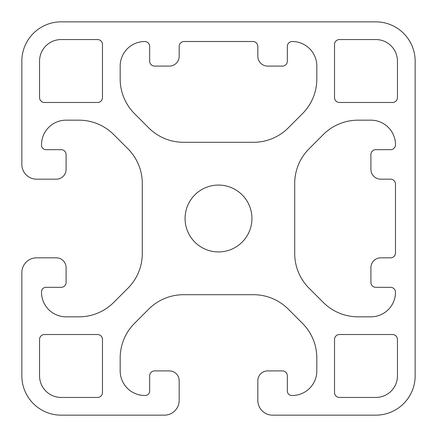 <?xml version="1.0" encoding="UTF-8"?>
<svg xmlns="http://www.w3.org/2000/svg" width="437" height="437" viewBox="0 0 437 437"><rect width="100%" height="100%" fill="white"/><g stroke="black" fill="none" stroke-linecap="round" stroke-linejoin="round"><path stroke-width="0.66" d="M185.07 218.5A33.431 33.431 0 0 0 218.5 251.93A33.431 33.431 0 0 0 251.93 218.5A33.431 33.431 0 0 0 218.5 185.07A33.431 33.431 0 0 0 185.07 218.5M102.477 97.56L102.477 44.465A4.916 4.916 0 0 0 97.56 39.549L61.18 39.549A21.632 21.632 0 0 0 39.549 61.18L39.549 97.56A4.916 4.916 0 0 0 44.465 102.477L97.56 102.477A4.916 4.916 0 0 0 102.477 97.56M102.477 392.535L102.477 339.44A4.916 4.916 0 0 0 97.56 334.524L44.465 334.524A4.916 4.916 0 0 0 39.549 339.44L39.549 375.82A21.632 21.632 0 0 0 61.18 397.452L97.56 397.452A4.916 4.916 0 0 0 102.477 392.535M397.452 375.82L397.452 339.44A4.916 4.916 0 0 0 392.535 334.524L339.44 334.524A4.916 4.916 0 0 0 334.524 339.44L334.524 392.535A4.916 4.916 0 0 0 339.44 397.452L375.82 397.452A21.632 21.632 0 0 0 397.452 375.82M397.452 97.56L397.452 61.18A21.632 21.632 0 0 0 375.82 39.549L339.44 39.549A4.916 4.916 0 0 0 334.524 44.465L334.524 97.56A4.916 4.916 0 0 0 339.44 102.477L392.535 102.477A4.916 4.916 0 0 0 397.452 97.56M316.825 78.955L316.825 66.096A24.581 24.581 0 0 0 292.244 41.515A4.916 4.916 0 0 0 287.327 46.431L287.327 61.18A4.916 4.916 0 0 1 282.411 66.096L267.663 66.096A9.832 9.832 0 0 1 257.83 56.264L257.83 46.431A4.916 4.916 0 0 0 252.914 41.515L184.086 41.515A4.916 4.916 0 0 0 179.17 46.431L179.17 56.264A9.832 9.832 0 0 1 169.338 66.096L154.589 66.096A4.916 4.916 0 0 1 149.673 61.18L149.673 46.431A4.916 4.916 0 0 0 144.756 41.515A24.581 24.581 0 0 0 120.175 66.096L120.175 78.955A49.163 49.163 0 0 0 134.574 113.718L148.755 127.899A49.163 49.163 0 0 0 183.518 142.298L253.482 142.298A49.163 49.163 0 0 0 288.245 127.899L302.426 113.718A49.163 49.163 0 0 0 316.825 78.955M323.282 134.574L309.101 148.755A49.163 49.163 0 0 0 294.702 183.518L294.702 253.482A49.163 49.163 0 0 0 309.101 288.245L323.282 302.426A49.163 49.163 0 0 0 358.045 316.825L370.904 316.825A24.581 24.581 0 0 0 395.485 292.244A4.916 4.916 0 0 0 390.569 287.327L375.82 287.327A4.916 4.916 0 0 1 370.904 282.411L370.904 267.663A9.832 9.832 0 0 1 380.736 257.83L390.569 257.83A4.916 4.916 0 0 0 395.485 252.914L395.485 184.086A4.916 4.916 0 0 0 390.569 179.17L380.736 179.17A9.832 9.832 0 0 1 370.904 169.338L370.904 154.589A4.916 4.916 0 0 1 375.82 149.673L390.569 149.673A4.916 4.916 0 0 0 395.485 144.756A24.581 24.581 0 0 0 370.904 120.175L358.045 120.175A49.163 49.163 0 0 0 323.282 134.574M148.755 309.101A49.163 49.163 0 0 1 183.518 294.702L253.482 294.702A49.163 49.163 0 0 1 288.245 309.101L302.426 323.282A49.163 49.163 0 0 1 316.825 358.045L316.825 370.904A24.581 24.581 0 0 1 292.244 395.485L291.752 395.485A4.425 4.425 0 0 1 287.327 391.06L287.327 375.82A4.916 4.916 0 0 0 282.411 370.904L267.663 370.904A9.832 9.832 0 0 0 257.83 380.736L257.83 400.401A14.749 14.749 0 0 0 272.579 415.15L375.82 415.15A39.33 39.33 0 0 0 415.15 375.82L415.15 61.18A39.33 39.33 0 0 0 375.82 21.85L61.18 21.85A39.33 39.33 0 0 0 21.85 61.18L21.85 164.421A14.749 14.749 0 0 0 36.599 179.17L56.264 179.17A9.832 9.832 0 0 0 66.096 169.338L66.096 154.589A4.916 4.916 0 0 0 61.18 149.673L45.94 149.673A4.425 4.425 0 0 1 41.515 145.248L41.515 144.756A24.581 24.581 0 0 1 66.096 120.175L78.955 120.175A49.163 49.163 0 0 1 113.718 134.574L127.899 148.755A49.163 49.163 0 0 1 142.298 183.518L142.298 253.482A49.163 49.163 0 0 1 127.899 288.245L113.718 302.426A49.163 49.163 0 0 1 78.955 316.825L66.096 316.825A24.581 24.581 0 0 1 41.515 292.244L41.515 291.752A4.425 4.425 0 0 1 45.94 287.327L61.18 287.327A4.916 4.916 0 0 0 66.096 282.411L66.096 267.663A9.832 9.832 0 0 0 56.264 257.83L36.599 257.83A14.749 14.749 0 0 0 21.85 272.579L21.85 375.82A39.33 39.33 0 0 0 61.18 415.15L164.421 415.15A14.749 14.749 0 0 0 179.17 400.401L179.17 380.736A9.832 9.832 0 0 0 169.338 370.904L154.589 370.904A4.916 4.916 0 0 0 149.673 375.82L149.673 391.06A4.425 4.425 0 0 1 145.248 395.485L144.756 395.485A24.581 24.581 0 0 1 120.175 370.904L120.175 358.045A49.163 49.163 0 0 1 134.574 323.282L148.755 309.101"/></g></svg>
